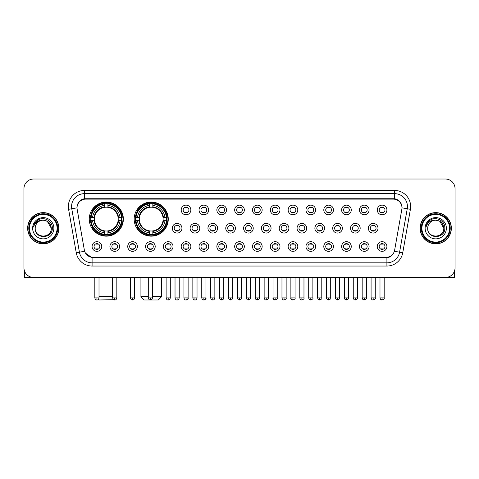 <?xml version="1.0" encoding="UTF-8"?>
<svg xmlns="http://www.w3.org/2000/svg" width="479" height="479" viewBox="0 0 479 479"><rect width="100%" height="100%" fill="white"/><g stroke="black" fill="none" stroke-linecap="round" stroke-linejoin="round"><path stroke-width="0.72" d="M134.168 219.101A17.052 17.052 0 0 0 151.22 236.153A17.052 17.052 0 0 0 168.273 219.101A17.052 17.052 0 0 0 151.22 202.054A17.052 17.052 0 0 0 134.168 219.101M89.256 219.101A17.052 17.052 0 0 0 106.308 236.153A17.052 17.052 0 0 0 123.36 219.101A17.052 17.052 0 0 0 106.308 202.054A17.052 17.052 0 0 0 89.256 219.101M119.564 246.511A4.826 4.826 0 0 1 114.738 251.337A4.826 4.826 0 0 1 109.913 246.511A4.826 4.826 0 0 1 114.738 241.685A4.826 4.826 0 0 1 119.564 246.511M111.841 246.511A2.898 2.898 0 0 0 114.738 249.409A2.898 2.898 0 0 0 117.636 246.511A2.898 2.898 0 0 0 114.738 243.619A2.898 2.898 0 0 0 111.841 246.511M137.389 246.511A4.826 4.826 0 0 1 132.563 251.337A4.826 4.826 0 0 1 127.737 246.511A4.826 4.826 0 0 1 132.563 241.685A4.826 4.826 0 0 1 137.389 246.511M129.665 246.511A2.898 2.898 0 0 0 132.563 249.409A2.898 2.898 0 0 0 135.455 246.511A2.898 2.898 0 0 0 132.563 243.619A2.898 2.898 0 0 0 129.665 246.511M155.208 246.511A4.826 4.826 0 0 1 150.382 251.337A4.826 4.826 0 0 1 145.556 246.511A4.826 4.826 0 0 1 150.382 241.685A4.826 4.826 0 0 1 155.208 246.511M147.49 246.511A2.898 2.898 0 0 0 150.382 249.409A2.898 2.898 0 0 0 153.28 246.511A2.898 2.898 0 0 0 150.382 243.619A2.898 2.898 0 0 0 147.49 246.511M173.033 246.511A4.826 4.826 0 0 1 168.207 251.337A4.826 4.826 0 0 1 163.381 246.511A4.826 4.826 0 0 1 168.207 241.685A4.826 4.826 0 0 1 173.033 246.511M165.315 246.511A2.898 2.898 0 0 0 168.207 249.409A2.898 2.898 0 0 0 171.105 246.511A2.898 2.898 0 0 0 168.207 243.619A2.898 2.898 0 0 0 165.315 246.511M190.858 246.511A4.826 4.826 0 0 1 186.032 251.337A4.826 4.826 0 0 1 181.206 246.511A4.826 4.826 0 0 1 186.032 241.685A4.826 4.826 0 0 1 190.858 246.511M183.134 246.511A2.898 2.898 0 0 0 186.032 249.409A2.898 2.898 0 0 0 188.924 246.511A2.898 2.898 0 0 0 186.032 243.619A2.898 2.898 0 0 0 183.134 246.511M208.682 246.511A4.826 4.826 0 0 1 203.856 251.337A4.826 4.826 0 0 1 199.03 246.511A4.826 4.826 0 0 1 203.856 241.685A4.826 4.826 0 0 1 208.682 246.511M200.958 246.511A2.898 2.898 0 0 0 203.856 249.409A2.898 2.898 0 0 0 206.748 246.511A2.898 2.898 0 0 0 203.856 243.619A2.898 2.898 0 0 0 200.958 246.511M226.501 246.511A4.826 4.826 0 0 1 221.675 251.337A4.826 4.826 0 0 1 216.849 246.511A4.826 4.826 0 0 1 221.675 241.685A4.826 4.826 0 0 1 226.501 246.511M218.783 246.511A2.898 2.898 0 0 0 221.675 249.409A2.898 2.898 0 0 0 224.573 246.511A2.898 2.898 0 0 0 221.675 243.619A2.898 2.898 0 0 0 218.783 246.511M244.326 246.511A4.826 4.826 0 0 1 239.5 251.337A4.826 4.826 0 0 1 234.674 246.511A4.826 4.826 0 0 1 239.5 241.685A4.826 4.826 0 0 1 244.326 246.511M236.602 246.511A2.898 2.898 0 0 0 239.5 249.409A2.898 2.898 0 0 0 242.398 246.511A2.898 2.898 0 0 0 239.5 243.619A2.898 2.898 0 0 0 236.602 246.511M262.151 246.511A4.826 4.826 0 0 1 257.325 251.337A4.826 4.826 0 0 1 252.499 246.511A4.826 4.826 0 0 1 257.325 241.685A4.826 4.826 0 0 1 262.151 246.511M254.427 246.511A2.898 2.898 0 0 0 257.325 249.409A2.898 2.898 0 0 0 260.217 246.511A2.898 2.898 0 0 0 257.325 243.619A2.898 2.898 0 0 0 254.427 246.511M279.97 246.511A4.826 4.826 0 0 1 275.144 251.337A4.826 4.826 0 0 1 270.318 246.511A4.826 4.826 0 0 1 275.144 241.685A4.826 4.826 0 0 1 279.97 246.511M272.252 246.511A2.898 2.898 0 0 0 275.144 249.409A2.898 2.898 0 0 0 278.042 246.511A2.898 2.898 0 0 0 275.144 243.619A2.898 2.898 0 0 0 272.252 246.511M297.794 246.511A4.826 4.826 0 0 1 292.968 251.337A4.826 4.826 0 0 1 288.142 246.511A4.826 4.826 0 0 1 292.968 241.685A4.826 4.826 0 0 1 297.794 246.511M290.076 246.511A2.898 2.898 0 0 0 292.968 249.409A2.898 2.898 0 0 0 295.866 246.511A2.898 2.898 0 0 0 292.968 243.619A2.898 2.898 0 0 0 290.076 246.511M315.619 246.511A4.826 4.826 0 0 1 310.793 251.337A4.826 4.826 0 0 1 305.967 246.511A4.826 4.826 0 0 1 310.793 241.685A4.826 4.826 0 0 1 315.619 246.511M307.895 246.511A2.898 2.898 0 0 0 310.793 249.409A2.898 2.898 0 0 0 313.685 246.511A2.898 2.898 0 0 0 310.793 243.619A2.898 2.898 0 0 0 307.895 246.511M333.444 246.511A4.826 4.826 0 0 1 328.618 251.337A4.826 4.826 0 0 1 323.792 246.511A4.826 4.826 0 0 1 328.618 241.685A4.826 4.826 0 0 1 333.444 246.511M325.72 246.511A2.898 2.898 0 0 0 328.618 249.409A2.898 2.898 0 0 0 331.51 246.511A2.898 2.898 0 0 0 328.618 243.619A2.898 2.898 0 0 0 325.72 246.511M351.263 246.511A4.826 4.826 0 0 1 346.437 251.337A4.826 4.826 0 0 1 341.611 246.511A4.826 4.826 0 0 1 346.437 241.685A4.826 4.826 0 0 1 351.263 246.511M343.545 246.511A2.898 2.898 0 0 0 346.437 249.409A2.898 2.898 0 0 0 349.335 246.511A2.898 2.898 0 0 0 346.437 243.619A2.898 2.898 0 0 0 343.545 246.511M369.087 246.511A4.826 4.826 0 0 1 364.262 251.337A4.826 4.826 0 0 1 359.436 246.511A4.826 4.826 0 0 1 364.262 241.685A4.826 4.826 0 0 1 369.087 246.511M361.364 246.511A2.898 2.898 0 0 0 364.262 249.409A2.898 2.898 0 0 0 367.159 246.511A2.898 2.898 0 0 0 364.262 243.619A2.898 2.898 0 0 0 361.364 246.511M386.912 246.511A4.826 4.826 0 0 1 382.086 251.337A4.826 4.826 0 0 1 377.26 246.511A4.826 4.826 0 0 1 382.086 241.685A4.826 4.826 0 0 1 386.912 246.511M379.188 246.511A2.898 2.898 0 0 0 382.086 249.409A2.898 2.898 0 0 0 384.978 246.511A2.898 2.898 0 0 0 382.086 243.619A2.898 2.898 0 0 0 379.188 246.511M101.74 246.511A4.826 4.826 0 0 1 96.914 251.337A4.826 4.826 0 0 1 92.088 246.511A4.826 4.826 0 0 1 96.914 241.685A4.826 4.826 0 0 1 101.74 246.511M94.022 246.511A2.898 2.898 0 0 0 96.914 249.409A2.898 2.898 0 0 0 99.812 246.511A2.898 2.898 0 0 0 96.914 243.619A2.898 2.898 0 0 0 94.022 246.511M181.942 228.238A4.826 4.826 0 0 1 177.116 233.063A4.826 4.826 0 0 1 172.296 228.238A4.826 4.826 0 0 1 177.116 223.412A4.826 4.826 0 0 1 181.942 228.238M174.224 228.238A2.898 2.898 0 0 0 177.116 231.135A2.898 2.898 0 0 0 180.014 228.238A2.898 2.898 0 0 0 177.116 225.346A2.898 2.898 0 0 0 174.224 228.238M199.767 228.238A4.826 4.826 0 0 1 194.941 233.063A4.826 4.826 0 0 1 190.115 228.238A4.826 4.826 0 0 1 194.941 223.412A4.826 4.826 0 0 1 199.767 228.238M192.049 228.238A2.898 2.898 0 0 0 194.941 231.135A2.898 2.898 0 0 0 197.839 228.238A2.898 2.898 0 0 0 194.941 225.346A2.898 2.898 0 0 0 192.049 228.238M217.592 228.238A4.826 4.826 0 0 1 212.766 233.063A4.826 4.826 0 0 1 207.94 228.238A4.826 4.826 0 0 1 212.766 223.412A4.826 4.826 0 0 1 217.592 228.238M209.868 228.238A2.898 2.898 0 0 0 212.766 231.135A2.898 2.898 0 0 0 215.664 228.238A2.898 2.898 0 0 0 212.766 225.346A2.898 2.898 0 0 0 209.868 228.238M235.417 228.238A4.826 4.826 0 0 1 230.591 233.063A4.826 4.826 0 0 1 225.765 228.238A4.826 4.826 0 0 1 230.591 223.412A4.826 4.826 0 0 1 235.417 228.238M227.693 228.238A2.898 2.898 0 0 0 230.591 231.135A2.898 2.898 0 0 0 233.483 228.238A2.898 2.898 0 0 0 230.591 225.346A2.898 2.898 0 0 0 227.693 228.238M253.235 228.238A4.826 4.826 0 0 1 248.409 233.063A4.826 4.826 0 0 1 243.583 228.238A4.826 4.826 0 0 1 248.409 223.412A4.826 4.826 0 0 1 253.235 228.238M245.517 228.238A2.898 2.898 0 0 0 248.409 231.135A2.898 2.898 0 0 0 251.307 228.238A2.898 2.898 0 0 0 248.409 225.346A2.898 2.898 0 0 0 245.517 228.238M271.06 228.238A4.826 4.826 0 0 1 266.234 233.063A4.826 4.826 0 0 1 261.408 228.238A4.826 4.826 0 0 1 266.234 223.412A4.826 4.826 0 0 1 271.06 228.238M263.336 228.238A2.898 2.898 0 0 0 266.234 231.135A2.898 2.898 0 0 0 269.132 228.238A2.898 2.898 0 0 0 266.234 225.346A2.898 2.898 0 0 0 263.336 228.238M288.885 228.238A4.826 4.826 0 0 1 284.059 233.063A4.826 4.826 0 0 1 279.233 228.238A4.826 4.826 0 0 1 284.059 223.412A4.826 4.826 0 0 1 288.885 228.238M281.161 228.238A2.898 2.898 0 0 0 284.059 231.135A2.898 2.898 0 0 0 286.951 228.238A2.898 2.898 0 0 0 284.059 225.346A2.898 2.898 0 0 0 281.161 228.238M306.704 228.238A4.826 4.826 0 0 1 301.884 233.063A4.826 4.826 0 0 1 297.058 228.238A4.826 4.826 0 0 1 301.884 223.412A4.826 4.826 0 0 1 306.704 228.238M298.986 228.238A2.898 2.898 0 0 0 301.884 231.135A2.898 2.898 0 0 0 304.776 228.238A2.898 2.898 0 0 0 301.884 225.346A2.898 2.898 0 0 0 298.986 228.238M324.528 228.238A4.826 4.826 0 0 1 319.703 233.063A4.826 4.826 0 0 1 314.877 228.238A4.826 4.826 0 0 1 319.703 223.412A4.826 4.826 0 0 1 324.528 228.238M316.811 228.238A2.898 2.898 0 0 0 319.703 231.135A2.898 2.898 0 0 0 322.601 228.238A2.898 2.898 0 0 0 319.703 225.346A2.898 2.898 0 0 0 316.811 228.238M342.353 228.238A4.826 4.826 0 0 1 337.527 233.063A4.826 4.826 0 0 1 332.701 228.238A4.826 4.826 0 0 1 337.527 223.412A4.826 4.826 0 0 1 342.353 228.238M334.629 228.238A2.898 2.898 0 0 0 337.527 231.135A2.898 2.898 0 0 0 340.425 228.238A2.898 2.898 0 0 0 337.527 225.346A2.898 2.898 0 0 0 334.629 228.238M360.178 228.238A4.826 4.826 0 0 1 355.352 233.063A4.826 4.826 0 0 1 350.526 228.238A4.826 4.826 0 0 1 355.352 223.412A4.826 4.826 0 0 1 360.178 228.238M352.454 228.238A2.898 2.898 0 0 0 355.352 231.135A2.898 2.898 0 0 0 358.244 228.238A2.898 2.898 0 0 0 355.352 225.346A2.898 2.898 0 0 0 352.454 228.238M377.997 228.238A4.826 4.826 0 0 1 373.171 233.063A4.826 4.826 0 0 1 368.345 228.238A4.826 4.826 0 0 1 373.171 223.412A4.826 4.826 0 0 1 377.997 228.238M370.279 228.238A2.898 2.898 0 0 0 373.171 231.135A2.898 2.898 0 0 0 376.069 228.238A2.898 2.898 0 0 0 373.171 225.346A2.898 2.898 0 0 0 370.279 228.238M190.858 209.964A4.826 4.826 0 0 1 186.032 214.79A4.826 4.826 0 0 1 181.206 209.964A4.826 4.826 0 0 1 186.032 205.138A4.826 4.826 0 0 1 190.858 209.964M183.134 209.964A2.898 2.898 0 0 0 186.032 212.862A2.898 2.898 0 0 0 188.924 209.964A2.898 2.898 0 0 0 186.032 207.072A2.898 2.898 0 0 0 183.134 209.964M208.682 209.964A4.826 4.826 0 0 1 203.856 214.79A4.826 4.826 0 0 1 199.03 209.964A4.826 4.826 0 0 1 203.856 205.138A4.826 4.826 0 0 1 208.682 209.964M200.958 209.964A2.898 2.898 0 0 0 203.856 212.862A2.898 2.898 0 0 0 206.748 209.964A2.898 2.898 0 0 0 203.856 207.072A2.898 2.898 0 0 0 200.958 209.964M226.501 209.964A4.826 4.826 0 0 1 221.675 214.79A4.826 4.826 0 0 1 216.849 209.964A4.826 4.826 0 0 1 221.675 205.138A4.826 4.826 0 0 1 226.501 209.964M218.783 209.964A2.898 2.898 0 0 0 221.675 212.862A2.898 2.898 0 0 0 224.573 209.964A2.898 2.898 0 0 0 221.675 207.072A2.898 2.898 0 0 0 218.783 209.964M244.326 209.964A4.826 4.826 0 0 1 239.5 214.79A4.826 4.826 0 0 1 234.674 209.964A4.826 4.826 0 0 1 239.5 205.138A4.826 4.826 0 0 1 244.326 209.964M236.602 209.964A2.898 2.898 0 0 0 239.5 212.862A2.898 2.898 0 0 0 242.398 209.964A2.898 2.898 0 0 0 239.5 207.072A2.898 2.898 0 0 0 236.602 209.964M262.151 209.964A4.826 4.826 0 0 1 257.325 214.79A4.826 4.826 0 0 1 252.499 209.964A4.826 4.826 0 0 1 257.325 205.138A4.826 4.826 0 0 1 262.151 209.964M254.427 209.964A2.898 2.898 0 0 0 257.325 212.862A2.898 2.898 0 0 0 260.217 209.964A2.898 2.898 0 0 0 257.325 207.072A2.898 2.898 0 0 0 254.427 209.964M279.97 209.964A4.826 4.826 0 0 1 275.144 214.79A4.826 4.826 0 0 1 270.318 209.964A4.826 4.826 0 0 1 275.144 205.138A4.826 4.826 0 0 1 279.97 209.964M272.252 209.964A2.898 2.898 0 0 0 275.144 212.862A2.898 2.898 0 0 0 278.042 209.964A2.898 2.898 0 0 0 275.144 207.072A2.898 2.898 0 0 0 272.252 209.964M297.794 209.964A4.826 4.826 0 0 1 292.968 214.79A4.826 4.826 0 0 1 288.142 209.964A4.826 4.826 0 0 1 292.968 205.138A4.826 4.826 0 0 1 297.794 209.964M290.076 209.964A2.898 2.898 0 0 0 292.968 212.862A2.898 2.898 0 0 0 295.866 209.964A2.898 2.898 0 0 0 292.968 207.072A2.898 2.898 0 0 0 290.076 209.964M315.619 209.964A4.826 4.826 0 0 1 310.793 214.79A4.826 4.826 0 0 1 305.967 209.964A4.826 4.826 0 0 1 310.793 205.138A4.826 4.826 0 0 1 315.619 209.964M307.895 209.964A2.898 2.898 0 0 0 310.793 212.862A2.898 2.898 0 0 0 313.685 209.964A2.898 2.898 0 0 0 310.793 207.072A2.898 2.898 0 0 0 307.895 209.964M333.444 209.964A4.826 4.826 0 0 1 328.618 214.79A4.826 4.826 0 0 1 323.792 209.964A4.826 4.826 0 0 1 328.618 205.138A4.826 4.826 0 0 1 333.444 209.964M325.72 209.964A2.898 2.898 0 0 0 328.618 212.862A2.898 2.898 0 0 0 331.51 209.964A2.898 2.898 0 0 0 328.618 207.072A2.898 2.898 0 0 0 325.72 209.964M351.263 209.964A4.826 4.826 0 0 1 346.437 214.79A4.826 4.826 0 0 1 341.611 209.964A4.826 4.826 0 0 1 346.437 205.138A4.826 4.826 0 0 1 351.263 209.964M343.545 209.964A2.898 2.898 0 0 0 346.437 212.862A2.898 2.898 0 0 0 349.335 209.964A2.898 2.898 0 0 0 346.437 207.072A2.898 2.898 0 0 0 343.545 209.964M369.087 209.964A4.826 4.826 0 0 1 364.262 214.79A4.826 4.826 0 0 1 359.436 209.964A4.826 4.826 0 0 1 364.262 205.138A4.826 4.826 0 0 1 369.087 209.964M361.364 209.964A2.898 2.898 0 0 0 364.262 212.862A2.898 2.898 0 0 0 367.159 209.964A2.898 2.898 0 0 0 364.262 207.072A2.898 2.898 0 0 0 361.364 209.964M386.912 209.964A4.826 4.826 0 0 1 382.086 214.79A4.826 4.826 0 0 1 377.26 209.964A4.826 4.826 0 0 1 382.086 205.138A4.826 4.826 0 0 1 386.912 209.964M379.188 209.964A2.898 2.898 0 0 0 382.086 212.862A2.898 2.898 0 0 0 384.978 209.964A2.898 2.898 0 0 0 382.086 207.072A2.898 2.898 0 0 0 379.188 209.964M77.167 209.317A8.688 8.688 0 0 1 85.717 199.126L393.283 199.126A8.688 8.688 0 0 1 401.833 209.317L394.63 250.176A8.688 8.688 0 0 1 386.074 257.355L92.926 257.355A8.688 8.688 0 0 1 84.37 250.176L77.167 209.317M90.788 220.711A15.603 15.603 0 0 1 90.788 217.496M135.701 220.711A15.603 15.603 0 0 1 135.701 217.496M27.65 228.238A15.603 15.603 0 0 0 43.254 243.841A15.603 15.603 0 0 0 58.857 228.238A15.603 15.603 0 0 0 43.254 212.634A15.603 15.603 0 0 0 27.65 228.238M420.143 228.238A15.603 15.603 0 0 0 435.746 243.841A15.603 15.603 0 0 0 451.35 228.238A15.603 15.603 0 0 0 435.746 212.634A15.603 15.603 0 0 0 420.143 228.238M77.071 206.527L77.047 207.826L77.071 206.527C77.742 202.246 80.197 199.653 84.43 198.737L394.57 198.737C398.797 199.647 401.252 202.24 401.929 206.527L401.953 207.826M84.43 190.438L394.57 190.438A16.088 16.088 0 0 1 410.407 209.317L402.749 252.75A16.088 16.088 0 0 1 386.906 266.043L92.094 266.043A16.088 16.088 0 0 1 76.251 252.75L68.593 209.317A16.088 16.088 0 0 1 84.43 190.438L84.43 193.654L394.57 193.654A12.867 12.867 0 0 1 407.24 208.76L399.582 252.188A12.867 12.867 0 0 1 386.906 262.827L92.094 262.827A12.867 12.867 0 0 1 79.418 252.188L71.76 208.76A12.867 12.867 0 0 1 84.43 193.654L84.502 198.725M79.388 201.378L81.699 199.629M81.777 199.587L84.023 198.809M386.906 266.043L386.906 257.78C390.732 257.145 393.205 254.972 394.331 251.265C393.211 254.972 390.738 257.139 386.906 257.78L93.094 257.84L92.094 257.78L85.316 253.014M401.097 203.545L401.929 206.527M455.05 188.666A9.652 9.652 0 0 0 445.398 179.02L33.602 179.02A9.652 9.652 0 0 0 23.95 188.666L23.95 267.809A9.652 9.652 0 0 0 33.602 277.461L445.398 277.461A9.652 9.652 0 0 0 455.05 267.809L455.05 188.666L455.05 267.809M394.367 251.271L399.582 252.188L407.24 208.76L410.407 209.317M23.95 188.666L23.95 267.809M445.398 179.02L33.602 179.02M33.602 277.461L445.398 277.461M24.591 271.276L24.591 277.461L61.911 277.461M57.085 228.238A13.831 13.831 0 0 0 43.254 214.406A13.831 13.831 0 0 0 29.417 228.238A13.831 13.831 0 0 0 43.254 242.075A13.831 13.831 0 0 0 57.085 228.238M57.731 228.238A14.478 14.478 0 0 0 43.254 213.76A14.478 14.478 0 0 0 28.776 228.238A14.478 14.478 0 0 0 43.254 242.715A14.478 14.478 0 0 0 57.731 228.238M58.695 228.238A15.442 15.442 0 0 0 43.254 212.796A15.442 15.442 0 0 0 27.812 228.238A15.442 15.442 0 0 0 43.254 243.685A15.442 15.442 0 0 0 58.695 228.238M51.295 228.238C50.816 223.352 48.14 220.675 43.254 220.196L47.277 221.274L51.295 228.238L47.277 221.274L43.254 220.196L47.277 221.274L51.295 228.238L47.277 221.274L43.254 220.196L47.277 221.274L51.295 228.238C51.786 238.614 34.716 238.614 35.212 228.238C34.494 239.404 52.69 239.153 52.313 228.238C52.912 220.579 42.87 215.712 37.087 220.645C35.069 222.328 33.889 224.471 33.542 227.07C35.057 222.28 38.296 219.987 43.254 220.196L47.277 221.274L51.295 228.238C51.786 238.614 34.716 238.614 35.212 228.238C34.716 238.614 51.786 238.614 51.295 228.238C51.786 238.614 34.716 238.614 35.212 228.238C34.716 238.614 51.786 238.614 51.295 228.238C51.786 238.614 34.716 238.614 35.212 228.238C34.716 238.614 51.786 238.614 51.295 228.238C51.786 238.614 34.716 238.614 35.212 228.238C34.716 238.614 51.786 238.614 51.295 228.238C51.786 238.614 34.716 238.614 35.212 228.238C34.716 238.614 51.786 238.614 51.295 228.238C51.786 238.614 34.716 238.614 35.212 228.238C34.716 238.614 51.786 238.614 51.295 228.238C51.786 238.614 34.716 238.614 35.212 228.238A8.041 8.041 0 0 1 43.254 220.196L47.277 221.274L51.295 228.238C51.618 234.482 43.589 238.632 38.691 234.866M32.638 228.238A10.616 10.616 0 0 0 43.254 238.859A10.616 10.616 0 0 0 53.87 228.238A10.616 10.616 0 0 0 43.254 217.622A10.616 10.616 0 0 0 32.638 228.238M37.081 220.645L34.71 223.465M34.566 223.741L34.775 223.352L34.566 223.741M113.679 299.692L99.231 299.98L98.5 299.255M99.009 296.764L112.649 296.764M107.919 234.333L107.919 234.979A15.957 15.957 0 0 0 122.187 220.711L121.54 220.711A15.316 15.316 0 0 1 107.919 234.333L107.919 232.842A13.831 13.831 0 0 0 120.049 220.711L118.103 220.711A11.903 11.903 0 0 0 107.919 207.311L107.919 203.874A15.316 15.316 0 0 1 121.54 217.496L122.187 217.496A15.957 15.957 0 0 0 107.919 203.228L107.919 203.874M91.082 220.711L90.435 220.711A15.957 15.957 0 0 0 104.703 234.979L104.703 234.333A15.316 15.316 0 0 1 91.082 220.711L92.567 220.711A13.831 13.831 0 0 0 104.703 232.842L104.703 230.896A11.903 11.903 0 0 0 118.103 220.711L118.576 220.711A12.376 12.376 0 0 1 107.919 231.375L107.919 232.842M104.703 203.874L104.703 203.228A15.957 15.957 0 0 0 90.435 217.496L91.082 217.496A15.316 15.316 0 0 1 104.703 203.874L104.703 205.365A13.831 13.831 0 0 0 92.567 217.496L94.513 217.496A11.903 11.903 0 0 0 104.703 230.896L104.703 231.375A12.376 12.376 0 0 1 94.04 220.711L92.567 220.711M91.112 220.711A15.28 15.28 0 0 1 91.112 217.496M107.919 203.904A15.28 15.28 0 0 0 104.703 203.904M121.504 217.496A15.28 15.28 0 0 1 121.504 220.711M121.54 217.496L120.049 217.496A13.831 13.831 0 0 0 107.919 205.365M120.049 220.711L121.54 220.711M104.703 232.842L104.703 234.333M118.103 217.496L120.049 217.496M118.103 220.711A11.903 11.903 0 0 1 107.919 230.896L107.919 231.375M104.703 230.896A11.903 11.903 0 0 1 94.513 220.711L94.04 220.711M107.919 234.297A15.28 15.28 0 0 1 104.703 234.297M92.567 217.496L91.082 217.496M104.703 207.287L104.703 205.365M107.919 207.311A11.903 11.903 0 0 0 94.513 217.496L94.04 217.496A12.376 12.376 0 0 1 104.703 206.832M107.919 207.287L107.919 206.832A12.376 12.376 0 0 1 118.576 217.496M92.926 210.419L92.01 210.419A16.729 16.729 0 0 1 123.037 219.101A16.729 16.729 0 0 1 92.01 227.788L92.926 227.788M152.478 296.764L161.519 296.764L158.298 299.98L144.143 299.98L140.928 296.764L148.292 296.764M152.831 234.333L152.831 234.979A15.957 15.957 0 0 0 167.099 220.711L166.453 220.711A15.316 15.316 0 0 1 152.831 234.333L152.831 232.842A13.831 13.831 0 0 0 164.962 220.711L163.016 220.711A11.903 11.903 0 0 0 152.831 207.311L152.831 203.874A15.316 15.316 0 0 1 166.453 217.496L167.099 217.496A15.957 15.957 0 0 0 152.831 203.228L152.831 203.874M135.994 220.711L135.347 220.711A15.957 15.957 0 0 0 149.61 234.979L149.61 234.333A15.316 15.316 0 0 1 135.994 220.711L137.479 220.711A13.831 13.831 0 0 0 149.61 232.842L149.61 230.896A11.903 11.903 0 0 0 163.016 220.711L163.489 220.711A12.376 12.376 0 0 1 152.831 231.375L152.831 232.842M149.61 203.874L149.61 203.228A15.957 15.957 0 0 0 135.347 217.496L135.994 217.496A15.316 15.316 0 0 1 149.61 203.874L149.61 205.365A13.831 13.831 0 0 0 137.479 217.496L139.425 217.496A11.903 11.903 0 0 0 149.61 230.896L149.61 231.375A12.376 12.376 0 0 1 138.952 220.711L137.479 220.711M136.024 220.711A15.28 15.28 0 0 1 136.024 217.496M152.831 203.904A15.28 15.28 0 0 0 149.61 203.904M166.417 217.496A15.28 15.28 0 0 1 166.417 220.711M166.453 217.496L164.962 217.496A13.831 13.831 0 0 0 152.831 205.365M164.962 220.711L166.453 220.711M149.61 232.842L149.61 234.333M163.016 217.496L164.962 217.496M163.016 220.711A11.903 11.903 0 0 1 152.831 230.896L152.831 231.375M149.61 230.896A11.903 11.903 0 0 1 139.425 220.711L138.952 220.711M152.831 234.297A15.28 15.28 0 0 1 149.61 234.297M137.479 217.496L135.994 217.496M149.61 207.287L149.61 205.365M152.831 207.311A11.903 11.903 0 0 0 139.425 217.496L138.952 217.496A12.376 12.376 0 0 1 149.61 206.832M152.831 207.287L152.831 206.832A12.376 12.376 0 0 1 163.489 217.496M137.838 210.419L136.922 210.419A16.729 16.729 0 0 1 167.949 219.101A16.729 16.729 0 0 1 136.922 227.788L137.838 227.788M185.068 212.694L185.068 212.239A2.467 2.467 0 0 0 186.996 212.239L186.996 212.694M186.996 207.239L186.996 207.694A2.467 2.467 0 0 0 185.068 207.694L185.068 207.239M202.886 212.694L202.886 212.239A2.467 2.467 0 0 0 204.82 212.239L204.82 212.694M204.82 207.239L204.82 207.694A2.467 2.467 0 0 0 202.886 207.694L202.886 207.239M220.711 212.694L220.711 212.239A2.467 2.467 0 0 0 222.639 212.239L222.639 212.694M222.639 207.239L222.639 207.694A2.467 2.467 0 0 0 220.711 207.694L220.711 207.239M238.536 212.694L238.536 212.239A2.467 2.467 0 0 0 240.464 212.239L240.464 212.694M240.464 207.239L240.464 207.694A2.467 2.467 0 0 0 238.536 207.694L238.536 207.239M256.361 212.694L256.361 212.239A2.467 2.467 0 0 0 258.289 212.239L258.289 212.694M258.289 207.239L258.289 207.694A2.467 2.467 0 0 0 256.361 207.694L256.361 207.239M274.18 212.694L274.18 212.239A2.467 2.467 0 0 0 276.114 212.239L276.114 212.694M276.114 207.239L276.114 207.694A2.467 2.467 0 0 0 274.18 207.694L274.18 207.239M292.004 212.694L292.004 212.239A2.467 2.467 0 0 0 293.932 212.239L293.932 212.694M293.932 207.239L293.932 207.694A2.467 2.467 0 0 0 292.004 207.694L292.004 207.239M309.829 212.694L309.829 212.239A2.467 2.467 0 0 0 311.757 212.239L311.757 212.694M311.757 207.239L311.757 207.694A2.467 2.467 0 0 0 309.829 207.694L309.829 207.239M327.648 212.694L327.648 212.239A2.467 2.467 0 0 0 329.582 212.239L329.582 212.694M329.582 207.239L329.582 207.694A2.467 2.467 0 0 0 327.648 207.694L327.648 207.239M345.473 212.694L345.473 212.239A2.467 2.467 0 0 0 347.401 212.239L347.401 212.694M347.401 207.239L347.401 207.694A2.467 2.467 0 0 0 345.473 207.694L345.473 207.239M363.298 212.694L363.298 212.239A2.467 2.467 0 0 0 365.226 212.239L365.226 212.694M365.226 207.239L365.226 207.694A2.467 2.467 0 0 0 363.298 207.694L363.298 207.239M381.122 212.694L381.122 212.239A2.467 2.467 0 0 0 383.05 212.239L383.05 212.694M383.05 207.239L383.05 207.694A2.467 2.467 0 0 0 381.122 207.694L381.122 207.239M176.152 230.968L176.152 230.513A2.467 2.467 0 0 0 178.086 230.513L178.086 230.968M178.086 225.507L178.086 225.968A2.467 2.467 0 0 0 176.152 225.968L176.152 225.507M193.977 230.968L193.977 230.513A2.467 2.467 0 0 0 195.905 230.513L195.905 230.968M195.905 225.507L195.905 225.968A2.467 2.467 0 0 0 193.977 225.968L193.977 225.507M211.802 230.968L211.802 230.513A2.467 2.467 0 0 0 213.73 230.513L213.73 230.968M213.73 225.507L213.73 225.968A2.467 2.467 0 0 0 211.802 225.968L211.802 225.507M229.621 230.968L229.621 230.513A2.467 2.467 0 0 0 231.555 230.513L231.555 230.968M231.555 225.507L231.555 225.968A2.467 2.467 0 0 0 229.621 225.968L229.621 225.507M247.445 230.968L247.445 230.513A2.467 2.467 0 0 0 249.379 230.513L249.379 230.968M249.379 225.507L249.379 225.968A2.467 2.467 0 0 0 247.445 225.968L247.445 225.507M265.27 230.968L265.27 230.513A2.467 2.467 0 0 0 267.198 230.513L267.198 230.968M267.198 225.507L267.198 225.968A2.467 2.467 0 0 0 265.27 225.968L265.27 225.507M283.095 230.968L283.095 230.513A2.467 2.467 0 0 0 285.023 230.513L285.023 230.968M285.023 225.507L285.023 225.968A2.467 2.467 0 0 0 283.095 225.968L283.095 225.507M300.914 230.968L300.914 230.513A2.467 2.467 0 0 0 302.848 230.513L302.848 230.968M302.848 225.507L302.848 225.968A2.467 2.467 0 0 0 300.914 225.968L300.914 225.507M318.739 230.968L318.739 230.513A2.467 2.467 0 0 0 320.667 230.513L320.667 230.968M320.667 225.507L320.667 225.968A2.467 2.467 0 0 0 318.739 225.968L318.739 225.507M336.563 230.968L336.563 230.513A2.467 2.467 0 0 0 338.491 230.513L338.491 230.968M338.491 225.507L338.491 225.968A2.467 2.467 0 0 0 336.563 225.968L336.563 225.507M354.382 230.968L354.382 230.513A2.467 2.467 0 0 0 356.316 230.513L356.316 230.968M356.316 225.507L356.316 225.968A2.467 2.467 0 0 0 354.382 225.968L354.382 225.507M372.207 230.968L372.207 230.513A2.467 2.467 0 0 0 374.141 230.513L374.141 230.968M374.141 225.507L374.141 225.968A2.467 2.467 0 0 0 372.207 225.968L372.207 225.507M95.95 249.242L95.95 248.787A2.467 2.467 0 0 0 97.878 248.787L97.878 249.242M97.878 243.781L97.878 244.242A2.467 2.467 0 0 0 95.95 244.242L95.95 243.781M454.409 271.276L454.409 277.461L417.089 277.461M449.583 228.238A13.831 13.831 0 0 0 435.746 214.406A13.831 13.831 0 0 0 421.915 228.238A13.831 13.831 0 0 0 435.746 242.075A13.831 13.831 0 0 0 449.583 228.238M450.224 228.238A14.478 14.478 0 0 0 435.746 213.76A14.478 14.478 0 0 0 421.269 228.238A14.478 14.478 0 0 0 435.746 242.715A14.478 14.478 0 0 0 450.224 228.238M451.188 228.238A15.442 15.442 0 0 0 435.746 212.796A15.442 15.442 0 0 0 420.305 228.238A15.442 15.442 0 0 0 435.746 243.685A15.442 15.442 0 0 0 451.188 228.238M427.705 228.238A8.041 8.041 0 0 1 435.746 220.196L439.77 221.274L443.788 228.238L439.77 221.274L435.746 220.196L439.77 221.274L443.788 228.238L439.77 221.274L435.746 220.196L439.77 221.274L443.788 228.238L439.77 221.274L435.746 220.196L439.77 221.274L443.788 228.238C444.284 238.614 427.214 238.614 427.705 228.238C426.987 239.404 445.183 239.153 444.805 228.238C445.404 220.579 435.363 215.712 429.579 220.645C427.561 222.328 426.382 224.471 426.035 227.07C427.549 222.28 430.789 219.987 435.746 220.196L439.77 221.274L443.788 228.238C444.284 238.614 427.214 238.614 427.705 228.238C427.214 238.614 444.284 238.614 443.788 228.238C444.284 238.614 427.214 238.614 427.705 228.238C427.214 238.614 444.284 238.614 443.788 228.238C444.284 238.614 427.214 238.614 427.705 228.238C427.214 238.614 444.284 238.614 443.788 228.238C444.284 238.614 427.214 238.614 427.705 228.238C427.214 238.614 444.284 238.614 443.788 228.238C444.284 238.614 427.214 238.614 427.705 228.238C427.214 238.614 444.284 238.614 443.788 228.238C444.111 234.482 436.082 238.632 431.184 234.866M435.746 220.196C440.632 220.675 443.315 223.352 443.788 228.238M425.13 228.238A10.616 10.616 0 0 0 435.746 238.859A10.616 10.616 0 0 0 446.362 228.238A10.616 10.616 0 0 0 435.746 217.622A10.616 10.616 0 0 0 425.13 228.238M429.579 220.645L427.208 223.465M427.058 223.741L427.274 223.352M113.774 249.242L113.774 248.787A2.467 2.467 0 0 0 115.702 248.787L115.702 249.242M115.702 243.781L115.702 244.242A2.467 2.467 0 0 0 113.774 244.242L113.774 243.781M131.599 249.242L131.599 248.787A2.467 2.467 0 0 0 133.527 248.787L133.527 249.242M133.527 243.781L133.527 244.242A2.467 2.467 0 0 0 131.599 244.242L131.599 243.781M149.418 249.242L149.418 248.787A2.467 2.467 0 0 0 151.352 248.787L151.352 249.242M151.352 243.781L151.352 244.242A2.467 2.467 0 0 0 149.418 244.242L149.418 243.781M167.243 249.242L167.243 248.787A2.467 2.467 0 0 0 169.171 248.787L169.171 249.242M169.171 243.781L169.171 244.242A2.467 2.467 0 0 0 167.243 244.242L167.243 243.781M185.068 249.242L185.068 248.787A2.467 2.467 0 0 0 186.996 248.787L186.996 249.242M186.996 243.781L186.996 244.242A2.467 2.467 0 0 0 185.068 244.242L185.068 243.781M202.886 249.242L202.886 248.787A2.467 2.467 0 0 0 204.82 248.787L204.82 249.242M204.82 243.781L204.82 244.242A2.467 2.467 0 0 0 202.886 244.242L202.886 243.781M220.711 249.242L220.711 248.787A2.467 2.467 0 0 0 222.639 248.787L222.639 249.242M222.639 243.781L222.639 244.242A2.467 2.467 0 0 0 220.711 244.242L220.711 243.781M238.536 249.242L238.536 248.787A2.467 2.467 0 0 0 240.464 248.787L240.464 249.242M240.464 243.781L240.464 244.242A2.467 2.467 0 0 0 238.536 244.242L238.536 243.781M256.361 249.242L256.361 248.787A2.467 2.467 0 0 0 258.289 248.787L258.289 249.242M258.289 243.781L258.289 244.242A2.467 2.467 0 0 0 256.361 244.242L256.361 243.781M274.18 249.242L274.18 248.787A2.467 2.467 0 0 0 276.114 248.787L276.114 249.242M276.114 243.781L276.114 244.242A2.467 2.467 0 0 0 274.18 244.242L274.18 243.781M292.004 249.242L292.004 248.787A2.467 2.467 0 0 0 293.932 248.787L293.932 249.242M293.932 243.781L293.932 244.242A2.467 2.467 0 0 0 292.004 244.242L292.004 243.781M309.829 249.242L309.829 248.787A2.467 2.467 0 0 0 311.757 248.787L311.757 249.242M311.757 243.781L311.757 244.242A2.467 2.467 0 0 0 309.829 244.242L309.829 243.781M327.648 249.242L327.648 248.787A2.467 2.467 0 0 0 329.582 248.787L329.582 249.242M329.582 243.781L329.582 244.242A2.467 2.467 0 0 0 327.648 244.242L327.648 243.781M345.473 249.242L345.473 248.787A2.467 2.467 0 0 0 347.401 248.787L347.401 249.242M347.401 243.781L347.401 244.242A2.467 2.467 0 0 0 345.473 244.242L345.473 243.781M363.298 249.242L363.298 248.787A2.467 2.467 0 0 0 365.226 248.787L365.226 249.242M365.226 243.781L365.226 244.242A2.467 2.467 0 0 0 363.298 244.242L363.298 243.781M381.122 249.242L381.122 248.787A2.467 2.467 0 0 0 383.05 248.787L383.05 249.242M383.05 243.781L383.05 244.242A2.467 2.467 0 0 0 381.122 244.242L381.122 243.781M394.57 190.438L394.57 198.737M68.593 209.317L71.76 208.76A12.867 12.867 0 0 1 71.563 206.527M71.76 208.76L77.035 207.826M92.094 266.043L92.094 257.78M76.251 252.75L84.633 251.271M401.965 207.826L407.24 208.76M399.582 252.188L402.749 252.75M104.703 234.447A15.424 15.424 0 0 0 107.919 234.447M121.648 220.711A15.424 15.424 0 0 0 121.648 217.496M107.919 203.761A15.424 15.424 0 0 0 104.703 203.761M149.61 234.447A15.424 15.424 0 0 0 152.831 234.447M166.56 220.711A15.424 15.424 0 0 0 166.56 217.496M152.831 203.761A15.424 15.424 0 0 0 149.61 203.761M177.116 297.89L175.027 297.89C175.392 299.381 176.092 300.082 177.116 299.98L177.116 297.89L179.212 297.89L179.212 277.461M194.941 297.89L192.851 297.89C193.217 299.381 193.911 300.082 194.941 299.98L194.941 297.89L197.031 297.89L197.031 277.461M212.766 297.89L210.676 297.89C211.041 299.381 211.736 300.082 212.766 299.98L212.766 297.89L214.855 297.89L214.855 277.461M230.591 297.89L228.495 297.89C228.86 299.381 229.561 300.082 230.591 299.98L230.591 297.89L232.68 297.89L232.68 277.461M248.409 297.89L246.32 297.89C246.685 299.381 247.38 300.082 248.409 299.98L248.409 297.89L250.505 297.89L250.505 277.461M266.234 297.89L264.145 297.89C264.51 299.381 265.204 300.082 266.234 299.98L266.234 297.89L268.324 297.89L268.324 277.461M284.059 297.89L281.969 297.89C282.329 299.381 283.029 300.082 284.059 299.98L284.059 297.89L286.149 297.89L286.149 277.461M301.884 297.89L299.788 297.89C300.153 299.381 300.854 300.082 301.884 299.98L301.884 297.89L303.973 297.89L303.973 277.461M319.703 297.89L317.613 297.89C317.978 299.381 318.673 300.082 319.703 299.98L319.703 297.89L321.792 297.89L321.792 277.461M337.527 297.89L335.438 297.89C335.803 299.381 336.498 300.082 337.527 299.98L337.527 297.89L339.617 297.89L339.617 277.461M355.352 297.89L353.257 297.89C353.622 299.381 354.322 300.082 355.352 299.98L355.352 297.89L357.442 297.89L357.442 277.461M373.171 297.89L371.081 297.89C371.447 299.381 372.141 300.082 373.171 299.98L373.171 297.89L375.267 297.89L375.267 277.461M96.914 297.89L94.824 297.89C95.189 299.381 95.884 300.082 96.914 299.98L96.914 297.89L99.009 297.89L99.009 277.461M114.738 297.89L112.649 297.89C113.014 299.381 113.709 300.082 114.738 299.98L114.738 297.89L116.828 297.89L116.828 277.461M132.563 297.89L130.468 297.89C130.833 299.381 131.533 300.082 132.563 299.98L132.563 297.89L134.653 297.89L134.653 277.461M150.382 297.89L148.292 297.89C148.658 299.381 149.358 300.082 150.382 299.98L150.382 297.89L152.478 297.89L152.478 277.461M168.207 297.89L166.117 297.89C166.482 299.381 167.177 300.082 168.207 299.98L168.207 297.89L170.296 297.89L170.296 277.461M186.032 297.89L183.942 297.89C184.307 299.381 185.002 300.082 186.032 299.98L186.032 297.89L188.121 297.89C188.546 298.561 187.852 299.255 186.032 299.98C187.061 300.082 187.756 299.381 188.121 297.89L188.121 277.461M203.856 297.89L201.761 297.89C202.126 299.381 202.827 300.082 203.856 299.98L203.856 297.89L205.946 297.89C206.371 298.561 205.671 299.255 203.856 299.98C204.88 300.082 205.581 299.381 205.946 297.89L205.946 277.461M221.675 297.89L219.586 297.89C219.951 299.381 220.645 300.082 221.675 299.98L221.675 297.89L223.771 297.89C224.19 298.561 223.495 299.255 221.675 299.98C222.705 300.082 223.406 299.381 223.771 297.89L223.771 277.461M239.5 297.89L237.41 297.89L237.41 277.461L237.41 297.89C237.776 299.381 238.47 300.082 239.5 299.98L239.5 297.89L241.59 297.89C242.015 298.561 241.32 299.255 239.5 299.98C240.53 300.082 241.224 299.381 241.59 297.89L241.59 277.461M257.325 297.89L255.229 297.89C254.81 298.561 255.505 299.255 257.325 299.98L257.325 297.89L259.414 297.89L259.414 277.461M275.144 297.89L273.054 297.89C272.629 298.561 273.329 299.255 275.144 299.98L275.144 297.89L277.239 297.89L277.239 277.461M292.968 297.89L290.879 297.89C290.454 298.561 291.148 299.255 292.968 299.98L292.968 297.89L295.058 297.89L295.058 277.461M308.704 277.461L308.704 297.89C309.069 299.381 309.763 300.082 310.793 299.98L310.793 297.89L308.704 297.89L308.721 298.201M310.793 299.98C312.613 299.255 313.308 298.561 312.883 297.89L312.883 277.461L312.883 297.89L310.793 297.89M328.618 297.89L326.522 297.89C326.097 298.561 326.798 299.255 328.618 299.98L328.618 297.89L330.708 297.89L330.708 277.461M346.437 297.89L344.347 297.89C343.922 298.561 344.623 299.255 346.437 299.98L346.437 297.89L348.532 297.89L348.532 277.461M364.262 297.89L362.172 297.89C361.747 298.561 362.441 299.255 364.262 299.98L364.262 297.89L366.351 297.89L366.351 277.461M379.991 277.461L379.991 297.89C380.356 299.381 381.056 300.082 382.086 299.98L382.086 297.89L379.991 297.89L380.015 298.201M384.176 277.461L384.176 297.89L382.086 297.89M161.519 277.461L161.519 296.764M140.928 277.461L140.928 296.764M255.229 297.89L255.229 277.461L255.229 297.89C255.594 299.381 256.295 300.082 257.325 299.98C259.139 299.255 259.84 298.561 259.414 297.89M273.054 297.89L273.054 277.461L273.054 297.89C273.419 299.381 274.12 300.082 275.144 299.98C276.964 299.255 277.664 298.561 277.239 297.89M308.847 298.656L310.482 299.962M362.172 297.89L362.172 277.461L362.172 297.89C362.537 299.381 363.232 300.082 364.262 299.98C366.082 299.255 366.776 298.561 366.351 297.89M380.14 298.656L381.775 299.962M175.027 297.89L175.027 277.461M179.212 297.89C178.847 299.381 178.146 300.082 177.116 299.98M192.851 297.89L192.851 277.461M197.031 297.89C196.671 299.381 195.971 300.082 194.941 299.98M210.676 297.89L210.676 277.461M214.855 297.89C214.49 299.381 213.796 300.082 212.766 299.98M228.495 297.89L228.495 277.461M232.68 297.89C232.315 299.381 231.62 300.082 230.591 299.98M246.32 297.89L246.32 277.461M250.505 297.89C250.924 298.561 250.23 299.255 248.409 299.98M264.145 297.89L264.145 277.461M268.324 297.89C268.749 298.561 268.054 299.255 266.234 299.98M281.969 297.89L281.969 277.461M286.149 297.89C286.574 298.561 285.873 299.255 284.059 299.98M299.788 297.89L299.788 277.461M303.973 297.89C304.399 298.561 303.698 299.255 301.884 299.98M317.613 297.89L317.613 277.461M321.792 297.89C322.217 298.561 321.523 299.255 319.703 299.98M335.438 297.89L335.438 277.461M339.617 297.89C340.042 298.561 339.348 299.255 337.527 299.98M353.257 297.89L353.257 277.461M357.442 297.89C357.867 298.561 357.166 299.255 355.352 299.98M371.081 297.89L371.081 277.461M375.267 297.89C375.686 298.561 374.991 299.255 373.171 299.98M94.824 297.89L94.824 277.461M99.009 297.89C98.644 299.381 97.944 300.082 96.914 299.98M112.649 297.89L112.649 277.461M116.828 297.89C116.463 299.381 115.768 300.082 114.738 299.98M130.468 297.89L130.468 277.461M134.653 297.89C134.288 299.381 133.593 300.082 132.563 299.98M148.292 297.89L148.292 277.461M152.478 297.89C152.112 299.381 151.412 300.082 150.382 299.98M166.117 297.89L166.117 277.461M170.296 297.89C169.931 299.381 169.237 300.082 168.207 299.98M183.942 297.89L183.942 277.461M201.761 297.89L201.761 277.461M219.586 297.89L219.586 277.461M290.879 277.461L290.879 297.89C291.244 299.381 291.939 300.082 292.968 299.98C294.789 299.255 295.483 298.561 295.058 297.89M326.522 277.461L326.522 297.89C326.888 299.381 327.588 300.082 328.618 299.98C330.432 299.255 331.133 298.561 330.708 297.89M344.347 277.461L344.347 297.89C344.712 299.381 345.407 300.082 346.437 299.98C348.257 299.255 348.951 298.561 348.532 297.89M384.176 297.89C384.601 298.561 383.901 299.255 382.086 299.98"/></g></svg>
